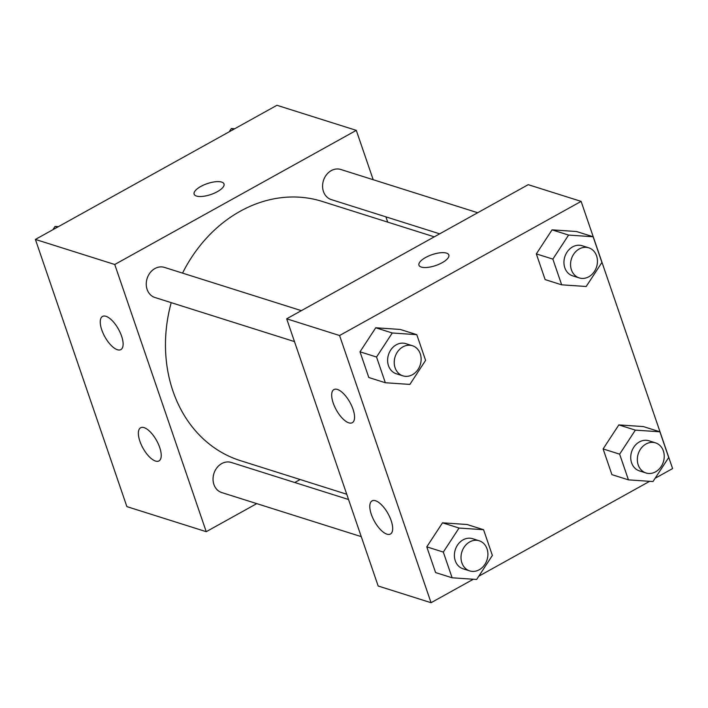 <?xml version="1.0" encoding="UTF-8"?>
<svg xmlns="http://www.w3.org/2000/svg" width="708" height="708" viewBox="0 0 708 708"><rect width="100%" height="100%" fill="white"/><g stroke="black" fill="none" stroke-linecap="round" stroke-linejoin="round"><path stroke-width="1.06" d="M256.756 503.627L206.232 531.681L126.882 506.618L35.4 239.428L276.943 105.288L356.292 130.361L373.196 179.717M300.157 479.52L294.767 482.52M385.904 216.852L387.71 222.117M196.488 196.054A15.788 5.735 161.1 0 1 194.134 194.187A15.788 5.735 161.1 0 1 207.214 183.637A15.788 5.735 161.1 0 1 224.011 183.956A15.788 5.735 161.1 0 1 214.267 193.196A15.788 5.735 161.1 0 1 196.488 196.054M206.232 531.681L114.749 264.491L35.4 239.428M114.749 264.491L356.292 130.361M224.011 183.956A15.788 5.735 -18.9 0 0 207.214 183.646A15.788 5.735 -18.9 0 0 194.134 194.187M159.707 447.483A18.948 7.797 61 0 1 158.99 460.917A18.948 7.797 61 0 1 142.981 448.137A18.948 7.797 61 0 1 140.591 427.791A18.948 7.797 61 0 1 159.707 447.483M121.599 336.158A18.948 7.797 61 0 1 120.873 349.584A18.948 7.797 61 0 1 104.864 336.804A18.948 7.797 61 0 1 102.474 316.458A18.948 7.797 61 0 1 121.599 336.158M477.696 212.727L340.787 169.477A15.788 13.195 107.5 0 0 323.45 180.558A15.788 13.195 107.5 0 0 331.282 199.594L439.686 233.835M348.54 499.503L231.242 462.448A15.788 13.195 107.5 0 0 221.728 463.59A15.788 13.195 107.5 0 0 213.037 479.112A15.788 13.195 107.5 0 0 221.737 492.564L361.257 536.637M301.369 310.653L164.468 267.403A15.788 13.195 107.5 0 0 154.946 268.536A15.788 13.195 107.5 0 0 146.255 284.067A15.788 13.195 107.5 0 0 154.955 297.51L294.475 341.592M434.287 236.835L322.202 201.426A135.909 113.599 107.5 0 0 240.251 211.232A135.909 113.599 107.5 0 0 182.54 273.111M171.212 302.652A135.909 113.599 107.5 0 0 240.322 460.616L346.743 494.237M286.678 318.804L378.161 586.003L431.057 602.712L339.575 335.521L286.678 318.804L528.221 184.673L581.118 201.382L672.6 468.572L655.104 478.289M386.949 534.168A18.948 7.797 61 0 1 372.682 517.805A18.948 7.797 61 0 1 372.036 500.901A18.948 7.797 61 0 1 391.152 520.601A18.948 7.797 61 0 1 390.427 534.036A18.948 7.797 61 0 1 386.949 534.168M337.397 389.435A18.948 7.797 61 0 1 353.035 409.268A18.948 7.797 61 0 1 352.31 422.703A18.948 7.797 61 0 1 336.3 409.923A18.948 7.797 61 0 1 333.919 389.577A18.948 7.797 61 0 1 337.397 389.435M536.328 253.889L545.133 279.598L536.328 253.889L552.063 229.852L536.328 253.889L552.86 259.11L568.586 235.074L593.118 236.755L601.924 262.464L586.197 286.492L561.665 284.82L552.86 259.11M576.586 231.534L552.063 229.852L576.586 231.534L593.118 236.755M603.11 448.934L611.916 474.643L603.11 448.934L618.836 424.906L603.11 448.934L619.642 454.155L635.368 430.128L659.9 431.8L668.706 457.51L652.98 481.546L628.447 479.865L619.642 454.155M643.368 426.579L618.836 424.906L643.368 426.579L659.9 431.8M426.782 546.85L435.588 572.568L426.782 546.85L442.509 522.823L426.782 546.85L443.314 552.081L459.041 528.044L483.573 529.717L492.379 555.435L476.652 579.463L452.12 577.79L443.314 552.081M467.041 524.495L442.509 522.823L467.041 524.495L483.573 529.717M339.575 335.521L581.118 201.382M649.652 481.316L478.776 576.206M473.325 579.241L431.057 602.712M375.736 327.769L360.009 351.805L368.806 377.514L360.009 351.805L375.736 327.769L400.259 329.45L375.736 327.769L392.267 332.99L416.791 334.672L425.596 360.381L409.87 384.417L385.338 382.736L376.541 357.027L392.267 332.99M442.164 262.703A15.788 5.735 161.1 0 1 418.959 265.208A15.788 5.735 161.1 0 1 432.039 254.668A15.788 5.735 161.1 0 1 448.837 254.977A15.788 5.735 161.1 0 1 442.164 262.703M448.837 254.986A15.788 5.735 -18.9 0 0 432.039 254.676A15.788 5.735 -18.9 0 0 418.959 265.217M588.764 247.818L582.153 245.729A15.788 13.195 107.5 0 0 572.63 246.871A15.788 13.195 107.5 0 0 563.94 262.394A15.788 13.195 107.5 0 0 572.639 275.837L579.25 277.925A15.788 13.195 107.5 0 0 596.587 266.854A15.788 13.195 107.5 0 0 588.764 247.818A15.788 13.195 107.5 0 0 579.241 248.959A15.788 13.195 107.5 0 0 570.551 264.482A15.788 13.195 107.5 0 0 579.25 277.925M561.665 284.82L545.133 279.598M568.586 235.074L552.063 229.852M655.546 442.872L648.926 440.783A15.788 13.195 107.5 0 0 639.413 441.916A15.788 13.195 107.5 0 0 630.722 457.448A15.788 13.195 107.5 0 0 639.421 470.891L646.032 472.979A15.788 13.195 107.5 0 0 663.369 461.899A15.788 13.195 107.5 0 0 655.546 442.872A15.788 13.195 107.5 0 0 646.023 444.005A15.788 13.195 107.5 0 0 637.333 459.536A15.788 13.195 107.5 0 0 646.032 472.979M628.447 479.865L611.916 474.643M635.368 430.128L618.836 424.906M412.437 345.734L405.826 343.646A15.788 13.195 107.5 0 0 396.303 344.787A15.788 13.195 107.5 0 0 387.612 360.31A15.788 13.195 107.5 0 0 396.312 373.762L402.923 375.851A15.788 13.195 107.5 0 0 420.26 364.77A15.788 13.195 107.5 0 0 412.437 345.734A15.788 13.195 107.5 0 0 402.914 346.876A15.788 13.195 107.5 0 0 394.223 362.399A15.788 13.195 107.5 0 0 402.923 375.851M385.338 382.736L368.806 377.514M376.541 357.027L360.009 351.805M416.791 334.672L400.259 329.45M479.219 540.788L472.608 538.7A15.788 13.195 107.5 0 0 463.085 539.841A15.788 13.195 107.5 0 0 454.394 555.364A15.788 13.195 107.5 0 0 463.094 568.807L469.705 570.896A15.788 13.195 107.5 0 0 487.042 559.816A15.788 13.195 107.5 0 0 479.219 540.788A15.788 13.195 107.5 0 0 469.696 541.93A15.788 13.195 107.5 0 0 461.005 557.453A15.788 13.195 107.5 0 0 469.705 570.896M452.12 577.79L435.588 572.568M459.041 528.044L442.509 522.823M229.224 131.794L231.348 128.537L234.675 128.759M233.729 129.29L231.348 128.537M52.896 229.711L55.02 226.454L58.348 226.684M57.401 227.206L55.02 226.454"/></g></svg>
